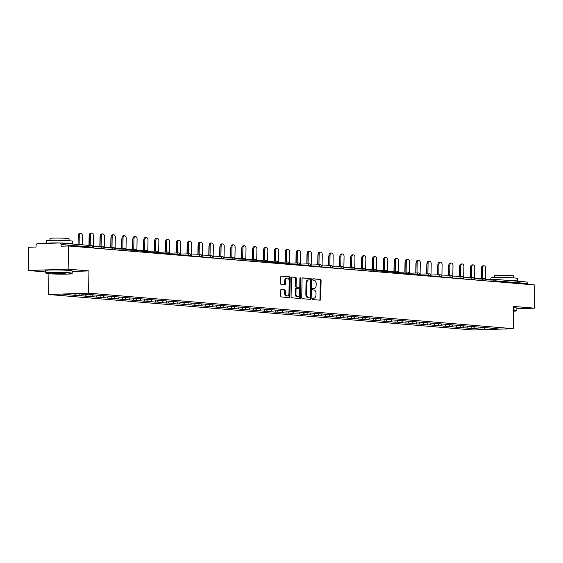<?xml version="1.0" encoding="UTF-8"?>
<svg xmlns="http://www.w3.org/2000/svg" width="563" height="563" viewBox="0 0 563 563"><rect width="100%" height="100%" fill="white"/><g stroke="black" fill="none" stroke-linecap="round" stroke-linejoin="round"><path stroke-width="0.84" d="M312.303 298.805A0.732 0.479 88.1 0 0 312.768 299.572L320.051 300.185A1.042 0.683 88.1 0 0 320.101 300.185A1.042 0.683 88.1 0 0 320.755 299.199L321.079 280.473A1.042 0.683 88.1 0 0 320.417 279.375L313.134 278.769A0.732 0.479 88.1 0 0 313.105 280.226L314.048 280.304A3.336 2.196 88.1 0 1 316.188 283.815L316.16 285.378A3.336 2.196 88.1 0 1 314.077 288.523A3.336 2.196 88.1 0 1 313.908 288.523L312.965 288.446A0.732 0.479 88.1 0 0 312.937 289.896L313.88 289.98A3.336 2.196 88.1 0 1 316.019 293.492L315.991 295.054A3.336 2.196 88.1 0 1 313.908 298.2A3.336 2.196 88.1 0 1 313.739 298.2L312.796 298.116A0.732 0.479 88.1 0 0 312.303 298.805M281.211 289.593A1.042 0.683 88.1 0 0 281.162 289.586A1.042 0.683 88.1 0 0 280.508 290.571L280.416 295.828A1.042 0.683 88.1 0 0 281.085 296.926L289.171 297.602A1.042 0.683 88.1 0 0 289.227 297.602A1.042 0.683 88.1 0 0 289.875 296.617L290.205 277.89A1.042 0.683 88.1 0 0 289.537 276.792L281.451 276.116A1.042 0.683 88.1 0 0 281.394 276.116A1.042 0.683 88.1 0 0 280.747 277.102L280.634 283.449A1.042 0.683 88.1 0 0 281.303 284.547L284.765 284.836A1.042 0.683 88.1 0 0 284.815 284.836A1.042 0.683 88.1 0 0 285.469 283.851L285.525 280.705A2.787 1.83 88.1 0 1 287.264 278.073A2.787 1.83 88.1 0 1 289.192 281.007L288.974 293.337A2.787 1.83 88.1 0 1 287.236 295.969A2.787 1.83 88.1 0 1 285.307 293.034L285.342 290.98A1.042 0.683 88.1 0 0 284.674 289.882L281.106 289.593M88.947 270.916L68.137 269.177L68.538 245.961L534.85 284.962L534.442 308.172L513.639 306.434L513.245 328.686L88.553 293.175L88.947 270.916L72.226 271.472M301.733 297.609A1.042 0.683 88.1 0 0 302.401 298.707L310.487 299.382A1.042 0.683 88.1 0 0 310.544 299.382A1.042 0.683 88.1 0 0 311.191 298.404L311.522 279.677A1.042 0.683 88.1 0 0 310.853 278.579L302.767 277.897A1.042 0.683 88.1 0 0 302.711 277.897A1.042 0.683 88.1 0 0 302.064 278.882L301.733 297.609M299.833 298.496L291.747 297.813A1.042 0.683 88.1 0 1 291.078 296.715L291.402 277.995A1.042 0.683 88.1 0 1 292.056 277.01A1.042 0.683 88.1 0 1 292.106 277.01L295.568 277.299A1.042 0.683 88.1 0 1 296.237 278.396L296.103 285.99A1.042 0.683 88.1 0 0 296.771 287.088L299.066 287.278A1.042 0.683 88.1 0 0 299.122 287.285A1.042 0.683 88.1 0 0 299.769 286.3L299.91 278.389A0.732 0.479 88.1 0 1 300.867 278.474L300.536 297.51A1.042 0.683 88.1 0 1 299.882 298.496A1.042 0.683 88.1 0 1 299.833 298.496M48.932 273.695L48.573 294.498L88.553 293.175M48.573 294.498L473.265 330.009L513.245 328.686M79.144 293.907L79.116 295.772L81.192 295.702L82.346 294.175M79.116 295.772L63.211 294.203L77.124 293.738L90.552 294.618L489.338 327.969L498.607 328.989L484.694 329.446L473.342 328.496L474.665 326.744M471.301 326.519L471.266 328.567L473.342 328.496M471.266 328.567L462.448 327.589L463.771 325.829M460.407 325.611L460.372 327.659L462.448 327.589M460.372 327.659L451.561 326.674L452.884 324.921M449.513 324.696L449.478 326.744L451.561 326.674M449.478 326.744L440.667 325.766L441.99 324.006M438.619 323.788L438.584 325.836L440.667 325.766M438.584 325.836L429.773 324.851L431.096 323.099M427.725 322.873L427.69 324.921L429.773 324.851M427.69 324.921L418.879 323.943L420.202 322.184M416.838 321.966L416.796 324.014L418.879 323.943M416.796 324.014L407.985 323.035L409.308 321.276M405.944 321.051L405.909 323.099L407.985 323.035M405.909 323.099L397.091 322.12L398.414 320.368M395.05 320.143L395.015 322.191L397.091 322.12M395.015 322.191L386.197 321.213L387.52 319.453M384.156 319.235L384.121 321.276L386.197 321.213M384.121 321.276L375.303 320.298L376.626 318.545M373.262 318.32L373.227 320.368L375.303 320.298M373.227 320.368L364.416 319.39L365.739 317.631M362.368 317.412L362.333 319.46L364.416 319.39M362.333 319.46L353.522 318.475L354.845 316.723M351.474 316.497L351.439 318.545L353.522 318.475M351.439 318.545L342.628 317.567L343.951 315.808M340.58 315.59L340.545 317.638L342.628 317.567M340.545 317.638L331.734 316.652L333.057 314.9M329.693 314.675L329.658 316.723L331.734 316.652M329.658 316.723L320.84 315.744L322.163 313.985M318.799 313.767L318.764 315.815L320.84 315.744M318.764 315.815L309.946 314.837L311.269 313.077M307.905 312.852L307.87 314.9L309.946 314.837M307.87 314.9L299.052 313.922L300.375 312.169M297.011 311.944L296.975 313.992L299.052 313.922M296.975 313.992L288.165 313.014L289.488 311.255M286.117 311.036L286.081 313.077L288.165 313.014M286.081 313.077L277.27 312.099L278.594 310.347M275.223 310.122L275.187 312.169L277.27 312.099M275.187 312.169L266.376 311.191L267.699 309.432M264.329 309.214L264.293 311.262L266.376 311.191M264.293 311.262L255.482 310.276L256.805 308.524M253.441 308.299L253.399 310.347L255.482 310.276M253.399 310.347L244.588 309.368L245.911 307.609M242.547 307.391L242.512 309.439L244.588 309.368M242.512 309.439L233.694 308.454L235.017 306.701M231.653 306.476L231.618 308.524L233.694 308.454M231.618 308.524L222.8 307.546L224.123 305.786M220.759 305.568L220.724 307.616L222.8 307.546M220.724 307.616L211.906 306.638L213.229 304.879M209.865 304.653L209.83 306.701L211.906 306.638M209.83 306.701L201.019 305.723L202.342 303.971M198.971 303.746L198.936 305.793L201.019 305.723M198.936 305.793L190.125 304.815L191.448 303.056M188.077 302.838L188.042 304.879L190.125 304.815M188.042 304.879L179.231 303.9L180.554 302.148M177.183 301.923L177.148 303.971L179.231 303.9M177.148 303.971L168.337 302.993L169.66 301.233M166.296 301.015L166.261 303.063L168.337 302.993M166.261 303.063L157.443 302.078L158.766 300.325M155.402 300.1L155.367 302.148L157.443 302.078M155.367 302.148L146.549 301.17L147.872 299.41M144.508 299.192L144.473 301.24L146.549 301.17M144.473 301.24L135.655 300.255L136.978 298.503M133.614 298.277L133.579 300.325L135.655 300.255M133.579 300.325L124.768 299.347L126.091 297.588M122.72 297.37L122.685 299.417L124.768 299.347M122.685 299.417L113.874 298.439L115.197 296.68M111.826 296.455L111.791 298.503L113.874 298.439M111.791 298.503L102.98 297.524L104.303 295.772M100.932 295.547L100.897 297.595L102.98 297.524M100.897 297.595L92.086 296.617L93.409 294.857M90.045 294.639L90.003 296.68L92.086 296.617M90.003 296.68L81.192 295.702M85.449 296.061L86.603 294.533M96.343 296.968L97.498 295.441M107.237 297.883L108.392 296.356M118.131 298.791L119.279 297.264M129.026 299.706L130.173 298.172M139.92 300.614L141.067 299.087M150.814 301.522L151.961 299.995M161.701 302.437L162.855 300.909M172.595 303.344L173.749 301.817M183.489 304.259L184.643 302.732M194.383 305.167L195.537 303.64M205.277 306.082L206.424 304.555M216.171 306.99L217.318 305.463M227.065 307.905L228.212 306.371M237.952 308.813L239.106 307.285M248.846 309.72L250 308.193M259.74 310.635L260.894 309.108M270.634 311.543L271.788 310.016M281.528 312.458L282.675 310.931M292.422 313.366L293.569 311.839M303.316 314.281L304.463 312.754M314.21 315.189L315.357 313.661M325.097 316.103L326.251 314.569M335.991 317.011L337.146 315.484M346.885 317.919L348.04 316.392M357.779 318.834L358.934 317.307M368.674 319.742L369.821 318.215M379.568 320.657L380.715 319.13M390.462 321.564L391.609 320.037M401.349 322.479L402.503 320.952M412.243 323.387L413.397 321.86M423.137 324.302L424.291 322.768M434.031 325.21L435.185 323.683M444.925 326.118L446.072 324.591M455.819 327.033L456.966 325.505M466.713 327.94L467.86 326.413M527.39 284.336L527.404 283.513L495.771 280.867L495.757 281.69M494.807 279.332L526.229 281.964A1.59 1.196 94.8 0 1 526.335 281.964A1.59 1.196 94.8 0 1 527.404 283.513M484.694 329.446L484.884 327.596M516.89 308.749L534.442 308.172M68.137 269.177L28.15 270.5L28.558 247.284L36.032 247.037L36.06 245.341A1.59 1.196 -85.2 0 1 37.292 243.716L59.924 242.963A1.59 1.196 -85.2 0 1 60.03 242.97A1.59 1.196 -85.2 0 1 61.093 244.518L61.064 246.214L68.538 245.961M28.15 270.5L45.673 271.964M74.555 295.146L75.583 293.787M312.556 298.193L312.937 298.221A3.336 2.196 88.1 0 0 313.105 298.228A3.336 2.196 88.1 0 0 313.274 298.214M313.443 288.538A3.336 2.196 88.1 0 1 313.274 288.552A3.336 2.196 88.1 0 1 313.105 288.545L312.725 288.516M319.538 300.142A1.042 0.683 88.1 0 0 319.953 299.227L320.284 280.501A1.042 0.683 88.1 0 0 319.615 279.403L312.894 278.84M309.974 299.34A1.042 0.683 88.1 0 0 310.396 298.425L310.72 279.698A1.042 0.683 88.1 0 0 310.051 278.601L302.479 277.967M309.763 297.862A0.732 0.479 88.1 0 0 310.255 297.18L310.544 280.74A0.732 0.479 88.1 0 0 310.072 279.973L309.08 279.888A3.336 2.196 88.1 0 0 308.911 279.881A3.336 2.196 88.1 0 0 306.828 283.034L306.631 294.266A3.336 2.196 88.1 0 0 308.77 297.778L309.763 297.862L308.96 297.89A0.732 0.479 88.1 0 0 309.038 297.89M308.278 279.917A3.336 2.196 88.1 0 0 308.109 279.91A3.336 2.196 88.1 0 0 306.026 283.062L306.828 283.034M308.96 297.89L307.968 297.806A3.336 2.196 88.1 0 1 305.836 294.294L306.026 283.062M291.824 277.08L295.568 277.299M298.369 287.306A1.042 0.683 88.1 0 1 298.32 287.306A1.042 0.683 88.1 0 1 298.27 287.306L295.969 287.116A1.042 0.683 88.1 0 1 295.301 286.018L295.434 278.425A1.042 0.683 88.1 0 0 294.766 277.327M299.319 298.446A1.042 0.683 88.1 0 0 299.734 297.538L300.065 278.495A0.732 0.479 88.1 0 0 299.973 278.045M295.969 293.872A2.787 1.83 88.1 0 0 297.89 296.814A2.787 1.83 88.1 0 0 299.636 294.175L299.706 289.832A1.042 0.683 88.1 0 0 299.044 288.735L296.743 288.545A1.042 0.683 88.1 0 0 296.694 288.545A1.042 0.683 88.1 0 0 296.039 289.53L295.969 293.872L295.167 293.9A2.787 1.83 88.1 0 0 297.095 296.835L297.89 296.814M296.638 288.552L295.948 288.573A1.042 0.683 88.1 0 0 295.892 288.573A1.042 0.683 88.1 0 0 295.244 289.551L296.039 289.53M295.167 293.9L295.244 289.551M287.236 295.969L286.433 295.997A2.787 1.83 88.1 0 1 284.505 293.056L284.54 291.001A1.042 0.683 88.1 0 0 283.879 289.903L280.93 289.656M287.264 278.073L286.461 278.094A2.787 1.83 88.1 0 0 284.723 280.733L285.525 280.705M284.252 284.794A1.042 0.683 88.1 0 0 284.667 283.879L284.723 280.733M288.657 297.56A1.042 0.683 88.1 0 0 289.079 296.645L289.403 277.918A1.042 0.683 88.1 0 0 288.735 276.82L281.162 276.187M470.577 268.431L470.379 268.438A2.386 1.569 -91.9 0 1 470.598 267.291M470.379 268.438L470.218 277.573M485.454 280.831L485.672 268.305A2.386 1.569 88.1 0 0 484.025 265.785A2.386 1.569 88.1 0 0 482.533 268.037L481.492 268.072A2.386 1.569 -91.9 0 1 482.984 265.813L484.025 265.785M481.309 278.481L481.492 268.072M482.35 278.446L482.533 268.037M513.576 309.931A13.273 0.767 1 0 1 513.583 309.931A13.273 0.767 1 0 1 516.862 310.494A13.273 0.767 1 0 1 516.834 310.537L516.51 310.846A12.956 0.746 -179 0 0 513.569 310.276M490.852 279.438L490.873 278.016A13.273 0.767 1 0 1 499.494 277.453A13.273 0.767 1 0 1 514.146 277.918A13.273 0.767 1 0 1 517.418 278.481L517.369 281.134A13.273 0.767 1 0 1 517.306 281.211M504.539 280.142A13.273 0.767 1 0 1 514.096 280.571A13.273 0.767 1 0 1 517.369 281.134M494.603 277.552L494.631 275.645A9.557 0.556 1 0 1 500.838 275.237A9.557 0.556 1 0 1 511.387 275.574A9.557 0.556 1 0 1 513.745 275.983L513.709 277.883M513.618 307.595A13.273 0.767 1 0 1 513.625 307.595A13.273 0.767 1 0 1 516.897 308.158L516.862 310.494M513.555 311.226A12.956 0.746 -179 0 0 516.51 310.846M68.679 273.069A12.956 0.746 -179 0 0 54.027 272.612A12.956 0.746 -179 0 0 45.99 273.21A12.956 0.746 -179 0 0 49.164 273.717A12.956 0.746 -179 0 0 63.112 274.174A12.956 0.746 -179 0 0 71.853 273.66A12.956 0.746 -179 0 0 68.679 273.069M45.99 273.21L45.673 272.886A13.273 0.767 1 0 1 45.652 272.844A13.273 0.767 1 0 1 54.273 272.274A13.273 0.767 1 0 1 68.925 272.745A13.273 0.767 1 0 1 72.198 273.308A13.273 0.767 1 0 1 72.177 273.351L71.853 273.66M63.795 273.231A6.474 0.373 1 0 1 65.385 273.484A6.474 0.373 1 0 1 61.367 273.78A6.474 0.373 1 0 1 54.041 273.555A6.474 0.373 1 0 1 52.458 273.259A6.474 0.373 1 0 1 56.828 272.999A6.474 0.373 1 0 1 63.795 273.231M53.246 273.111A6.158 0.359 -179 0 0 54.287 273.224A6.158 0.359 -179 0 0 64.597 273.308M46.166 243.42L46.215 240.83A13.273 0.767 1 0 1 54.829 240.267A13.273 0.767 1 0 1 69.481 240.732A13.273 0.767 1 0 1 72.754 241.295L72.711 243.948A13.273 0.767 1 0 1 72.641 244.025M46.215 243.42A13.273 0.767 1 0 1 55.315 242.913A13.273 0.767 1 0 1 69.432 243.385A13.273 0.767 1 0 1 72.711 243.948M49.938 240.366L49.973 238.459A9.557 0.556 1 0 1 56.173 238.05A9.557 0.556 1 0 1 66.723 238.388A9.557 0.556 1 0 1 69.08 238.796L69.052 240.697M45.652 272.844L45.694 270.507A13.273 0.767 1 0 1 54.308 269.944A13.273 0.767 1 0 1 68.96 270.409A13.273 0.767 1 0 1 72.24 270.972L72.198 273.308M459.682 267.524L459.485 267.531A2.386 1.569 -91.9 0 1 459.704 266.383M459.485 267.531L459.324 276.665M448.788 266.616L448.591 266.616A2.386 1.569 -91.9 0 1 448.81 265.469M448.591 266.616L448.43 275.75M437.901 265.701L437.697 265.708A2.386 1.569 -91.9 0 1 437.915 264.561M437.697 265.708L437.535 274.843M427.007 264.793L426.803 264.8A2.386 1.569 -91.9 0 1 427.021 263.646M426.803 264.8L426.641 273.935M416.113 263.878L415.909 263.885A2.386 1.569 -91.9 0 1 416.134 262.738M415.909 263.885L415.754 273.02M474.56 279.917L474.785 267.39A2.386 1.569 88.1 0 0 473.131 264.87A2.386 1.569 88.1 0 0 471.639 267.129L470.598 267.165A2.386 1.569 -91.9 0 1 472.09 264.906L473.131 264.87M470.415 277.566L470.598 267.165M471.456 277.538L471.639 267.129M463.673 279.009L463.891 266.482A2.386 1.569 88.1 0 0 462.237 263.963A2.386 1.569 88.1 0 0 460.745 266.215L459.704 266.25A2.386 1.569 -91.9 0 1 461.196 263.998L462.237 263.963M459.528 276.658L459.704 266.25M460.562 276.623L460.745 266.215M452.779 278.094L452.997 265.567A2.386 1.569 88.1 0 0 451.343 263.048A2.386 1.569 88.1 0 0 449.851 265.307L448.817 265.342A2.386 1.569 -91.9 0 1 450.309 263.083L451.343 263.048M448.634 275.743L448.817 265.342M449.668 275.715L449.851 265.307M441.885 277.186L442.103 264.659A2.386 1.569 88.1 0 0 440.449 262.14A2.386 1.569 88.1 0 0 438.957 264.392L437.923 264.427A2.386 1.569 -91.9 0 1 439.414 262.175L440.449 262.14M437.74 274.835L437.923 264.427M438.781 274.8L438.957 264.392M430.991 276.271L431.209 263.744A2.386 1.569 88.1 0 0 429.562 261.225A2.386 1.569 88.1 0 0 428.07 263.484L427.028 263.519A2.386 1.569 -91.9 0 1 428.52 261.26L429.562 261.225M426.845 273.928L427.028 263.519M427.887 273.892L428.07 263.484M405.219 262.97L405.015 262.977A2.386 1.569 -91.9 0 1 405.24 261.83M405.015 262.977L404.86 272.112M420.097 275.363L420.315 262.837A2.386 1.569 88.1 0 0 418.668 260.317A2.386 1.569 88.1 0 0 417.176 262.576L416.134 262.604A2.386 1.569 -91.9 0 1 417.626 260.352L418.668 260.317M415.951 273.013L416.134 262.604M416.993 272.978L417.176 262.576M394.325 262.055L394.128 262.062A2.386 1.569 -91.9 0 1 394.346 260.915M394.128 262.062L393.966 271.197M409.202 274.455L409.421 261.922A2.386 1.569 88.1 0 0 407.774 259.402A2.386 1.569 88.1 0 0 406.282 261.661L405.24 261.696A2.386 1.569 -91.9 0 1 406.732 259.437L407.774 259.402M405.057 272.105L405.24 261.696M406.099 272.07L406.282 261.661M383.431 261.148L383.234 261.155A2.386 1.569 -91.9 0 1 383.452 260.007M383.234 261.155L383.072 270.289M398.308 273.541L398.527 261.014A2.386 1.569 88.1 0 0 396.88 258.494A2.386 1.569 88.1 0 0 395.388 260.753L394.346 260.789A2.386 1.569 -91.9 0 1 395.838 258.53L396.88 258.494M394.163 271.19L394.346 260.789M395.205 271.155L395.388 260.753M372.537 260.233L372.34 260.24A2.386 1.569 -91.9 0 1 372.558 259.093M372.34 260.24L372.178 269.374M387.414 272.633L387.64 260.106A2.386 1.569 88.1 0 0 385.986 257.587A2.386 1.569 88.1 0 0 384.494 259.839L383.452 259.874A2.386 1.569 -91.9 0 1 384.944 257.615L385.986 257.587M383.276 270.282L383.452 259.874M384.311 270.247L384.494 259.839M361.643 259.325L361.446 259.332A2.386 1.569 -91.9 0 1 361.664 258.185M361.446 259.332L361.284 268.467M376.527 271.718L376.746 259.191A2.386 1.569 88.1 0 0 375.092 256.672A2.386 1.569 88.1 0 0 373.6 258.931L372.558 258.966A2.386 1.569 -91.9 0 1 374.05 256.707L375.092 256.672M372.382 269.367L372.558 258.966M373.417 269.332L373.6 258.931M350.756 258.417L350.552 258.417A2.386 1.569 -91.9 0 1 350.77 257.27M350.552 258.417L350.39 267.552M365.633 270.81L365.851 258.283A2.386 1.569 88.1 0 0 364.198 255.764A2.386 1.569 88.1 0 0 362.706 258.016L361.671 258.051A2.386 1.569 -91.9 0 1 363.163 255.799L364.198 255.764M361.488 268.46L361.671 258.051M362.53 268.424L362.706 258.016M339.862 257.502L339.658 257.509A2.386 1.569 -91.9 0 1 339.883 256.362M339.658 257.509L339.503 266.644M354.739 269.895L354.957 257.368A2.386 1.569 88.1 0 0 353.304 254.849A2.386 1.569 88.1 0 0 351.812 257.108L350.777 257.143A2.386 1.569 -91.9 0 1 352.269 254.884L353.304 254.849M350.594 267.545L350.777 257.143M351.636 267.516L351.812 257.108M328.968 256.594L328.764 256.601A2.386 1.569 -91.9 0 1 328.989 255.447M328.764 256.601L328.609 265.736M343.845 268.987L344.063 256.461A2.386 1.569 88.1 0 0 342.417 253.941A2.386 1.569 88.1 0 0 340.925 256.193L339.883 256.228A2.386 1.569 -91.9 0 1 341.375 253.976L342.417 253.941M339.7 266.637L339.883 256.228M340.742 266.602L340.925 256.193M318.074 255.679L317.87 255.686A2.386 1.569 -91.9 0 1 318.095 254.539M317.87 255.686L317.715 264.821M332.951 268.072L333.169 255.546A2.386 1.569 88.1 0 0 331.523 253.026A2.386 1.569 88.1 0 0 330.031 255.285L328.989 255.321A2.386 1.569 -91.9 0 1 330.481 253.061L331.523 253.026M328.806 265.729L328.989 255.321M329.848 265.694L330.031 255.285M307.18 254.772L306.983 254.779A2.386 1.569 -91.9 0 1 307.201 253.631M306.983 254.779L306.821 263.913M322.057 267.165L322.275 254.638A2.386 1.569 88.1 0 0 320.629 252.118A2.386 1.569 88.1 0 0 319.137 254.377L318.095 254.406A2.386 1.569 -91.9 0 1 319.587 252.154L320.629 252.118M317.912 264.814L318.095 254.406M318.954 264.779L319.137 254.377M296.286 253.857L296.089 253.864A2.386 1.569 -91.9 0 1 296.307 252.717M296.089 253.864L295.927 262.998M311.163 266.257L311.388 253.723A2.386 1.569 88.1 0 0 309.734 251.204A2.386 1.569 88.1 0 0 308.243 253.463L307.201 253.498A2.386 1.569 -91.9 0 1 308.693 251.239L309.734 251.204M307.018 263.906L307.201 253.498M308.06 263.871L308.243 253.463M285.392 252.949L285.195 252.956A2.386 1.569 -91.9 0 1 285.413 251.809M285.195 252.956L285.033 262.091M300.276 265.342L300.494 252.815A2.386 1.569 88.1 0 0 298.84 250.296A2.386 1.569 88.1 0 0 297.348 252.555L296.307 252.59A2.386 1.569 -91.9 0 1 297.799 250.331L298.84 250.296M296.131 262.991L296.307 252.59M297.165 262.956L297.348 252.555M274.505 252.034L274.301 252.041A2.386 1.569 -91.9 0 1 274.519 250.894M274.301 252.041L274.139 261.176M289.382 264.434L289.6 251.907A2.386 1.569 88.1 0 0 287.946 249.388A2.386 1.569 88.1 0 0 286.454 251.64L285.42 251.675A2.386 1.569 -91.9 0 1 286.912 249.416L287.946 249.388M285.237 262.084L285.42 251.675M286.271 262.048L286.454 251.64M263.611 251.126L263.407 251.133A2.386 1.569 -91.9 0 1 263.625 249.986M263.407 251.133L263.245 260.268M278.488 263.519L278.706 250.992A2.386 1.569 88.1 0 0 277.052 248.473A2.386 1.569 88.1 0 0 275.56 250.732L274.526 250.767A2.386 1.569 -91.9 0 1 276.018 248.508L277.052 248.473M274.343 261.169L274.526 250.767M275.384 261.133L275.56 250.732M252.717 250.218L252.513 250.218A2.386 1.569 -91.9 0 1 252.738 249.071M252.513 250.218L252.358 259.353M267.594 262.611L267.812 250.085A2.386 1.569 88.1 0 0 266.165 247.565A2.386 1.569 88.1 0 0 264.673 249.817L263.632 249.852A2.386 1.569 -91.9 0 1 265.124 247.6L266.165 247.565M263.449 260.261L263.632 249.852M264.49 260.226L264.673 249.817M241.823 249.303L241.618 249.31A2.386 1.569 -91.9 0 1 241.844 248.163M241.618 249.31L241.464 258.445M256.7 261.696L256.918 249.17A2.386 1.569 88.1 0 0 255.271 246.65A2.386 1.569 88.1 0 0 253.779 248.909L252.738 248.945A2.386 1.569 -91.9 0 1 254.23 246.685L255.271 246.65M252.555 259.346L252.738 248.945M253.596 259.318L253.779 248.909M230.929 248.396L230.731 248.403A2.386 1.569 -91.9 0 1 230.95 247.248M230.731 248.403L230.57 257.537M245.806 260.789L246.024 248.262A2.386 1.569 88.1 0 0 244.377 245.742A2.386 1.569 88.1 0 0 242.885 247.994L241.844 248.03A2.386 1.569 -91.9 0 1 243.336 245.778L244.377 245.742M241.661 258.438L241.844 248.03M242.702 258.403L242.885 247.994M220.034 247.481L219.837 247.488A2.386 1.569 -91.9 0 1 220.056 246.341M219.837 247.488L219.676 256.622M234.912 259.874L235.13 247.347A2.386 1.569 88.1 0 0 233.483 244.828A2.386 1.569 88.1 0 0 231.991 247.087L230.95 247.122A2.386 1.569 -91.9 0 1 232.442 244.863L233.483 244.828M230.767 257.53L230.95 247.122M231.808 257.495L231.991 247.087M209.14 246.573L208.943 246.58A2.386 1.569 -91.9 0 1 209.162 245.433M208.943 246.58L208.782 255.715M224.018 258.966L224.243 246.439A2.386 1.569 88.1 0 0 222.589 243.92A2.386 1.569 88.1 0 0 221.097 246.179L220.056 246.207A2.386 1.569 -91.9 0 1 221.548 243.955L222.589 243.92M219.88 256.615L220.056 246.207M220.914 256.58L221.097 246.179M198.246 245.658L198.049 245.665A2.386 1.569 -91.9 0 1 198.267 244.518M198.049 245.665L197.887 254.8M213.131 258.058L213.349 245.524A2.386 1.569 88.1 0 0 211.695 243.005A2.386 1.569 88.1 0 0 210.203 245.264L209.162 245.299A2.386 1.569 -91.9 0 1 210.653 243.04L211.695 243.005M208.986 255.708L209.162 245.299M210.02 255.672L210.203 245.264M187.359 244.75L187.155 244.757A2.386 1.569 -91.9 0 1 187.373 243.61M187.155 244.757L186.993 253.892M202.237 257.143L202.455 244.616A2.386 1.569 88.1 0 0 200.801 242.097A2.386 1.569 88.1 0 0 199.309 244.356L198.275 244.391A2.386 1.569 -91.9 0 1 199.766 242.132L200.801 242.097M198.092 254.793L198.275 244.391M199.133 254.757L199.309 244.356M176.465 243.835L176.261 243.842A2.386 1.569 -91.9 0 1 176.486 242.695M176.261 243.842L176.106 252.977M191.343 256.235L191.561 243.709A2.386 1.569 88.1 0 0 189.907 241.189A2.386 1.569 88.1 0 0 188.415 243.441L187.38 243.476A2.386 1.569 -91.9 0 1 188.872 241.217L189.907 241.189M187.197 253.885L187.38 243.476M188.239 253.85L188.415 243.441M165.571 242.927L165.367 242.934A2.386 1.569 -91.9 0 1 165.592 241.787M165.367 242.934L165.212 252.069M180.449 255.321L180.667 242.794A2.386 1.569 88.1 0 0 179.02 240.274A2.386 1.569 88.1 0 0 177.528 242.533L176.486 242.569A2.386 1.569 -91.9 0 1 177.978 240.31L179.02 240.274M176.303 252.97L176.486 242.569M177.345 252.935L177.528 242.533M154.677 242.02L154.473 242.02A2.386 1.569 -91.9 0 1 154.698 240.873M154.473 242.02L154.318 251.154M169.554 254.413L169.773 241.886A2.386 1.569 88.1 0 0 168.126 239.366A2.386 1.569 88.1 0 0 166.634 241.618L165.592 241.654A2.386 1.569 -91.9 0 1 167.084 239.402L168.126 239.366M165.409 252.062L165.592 241.654M166.451 252.027L166.634 241.618M143.783 241.105L143.586 241.112A2.386 1.569 -91.9 0 1 143.804 239.965M143.586 241.112L143.424 250.246M158.66 253.498L158.879 240.971A2.386 1.569 88.1 0 0 157.232 238.452A2.386 1.569 88.1 0 0 155.74 240.711L154.698 240.746A2.386 1.569 -91.9 0 1 156.19 238.487L157.232 238.452M154.515 251.147L154.698 240.746M155.557 251.119L155.74 240.711M132.889 240.197L132.692 240.204A2.386 1.569 -91.9 0 1 132.91 239.05M132.692 240.204L132.53 249.339M147.766 252.59L147.992 240.063A2.386 1.569 88.1 0 0 146.338 237.544A2.386 1.569 88.1 0 0 144.846 239.796L143.804 239.831A2.386 1.569 -91.9 0 1 145.296 237.579L146.338 237.544M143.621 250.239L143.804 239.831M144.663 250.204L144.846 239.796M121.995 239.282L121.798 239.289A2.386 1.569 -91.9 0 1 122.016 238.142M121.798 239.289L121.636 248.424M136.879 251.675L137.098 239.148A2.386 1.569 88.1 0 0 135.444 236.629A2.386 1.569 88.1 0 0 133.952 238.888L132.91 238.923A2.386 1.569 -91.9 0 1 134.402 236.664L135.444 236.629M132.734 249.332L132.91 238.923M133.769 249.296L133.952 238.888M111.108 238.374L110.904 238.381A2.386 1.569 -91.9 0 1 111.122 237.227M110.904 238.381L110.742 247.516M125.985 250.767L126.203 238.24A2.386 1.569 88.1 0 0 124.55 235.721A2.386 1.569 88.1 0 0 123.058 237.98L122.023 238.008A2.386 1.569 -91.9 0 1 123.515 235.756L124.55 235.721M121.84 248.417L122.023 238.008M122.875 248.382L123.058 237.98M100.214 237.459L100.01 237.466A2.386 1.569 -91.9 0 1 100.228 236.319M100.01 237.466L99.848 246.601M115.091 249.859L115.309 237.326A2.386 1.569 88.1 0 0 113.656 234.806A2.386 1.569 88.1 0 0 112.164 237.065L111.129 237.1A2.386 1.569 -91.9 0 1 112.621 234.841L113.656 234.806M110.946 247.509L111.129 237.1M111.988 247.474L112.164 237.065M89.32 236.551L89.116 236.559A2.386 1.569 -91.9 0 1 89.341 235.411M89.116 236.559L88.961 245.391M104.197 248.945L104.415 236.418A2.386 1.569 88.1 0 0 102.769 233.898A2.386 1.569 88.1 0 0 101.277 236.157L100.235 236.193A2.386 1.569 -91.9 0 1 101.727 233.934L102.769 233.898M100.052 246.594L100.235 236.193M101.094 246.559L101.277 236.157M79.263 235.608L78.222 235.644A2.386 1.569 -91.9 0 1 79.714 233.392L80.755 233.356A2.386 1.569 88.1 0 0 79.263 235.608L79.109 244.56M82.247 244.828L82.409 235.876A2.386 1.569 88.1 0 0 80.755 233.356M78.222 235.644L78.067 244.476M93.303 248.037L93.521 235.51A2.386 1.569 88.1 0 0 91.875 232.991A2.386 1.569 88.1 0 0 90.383 235.243L89.341 235.278A2.386 1.569 -91.9 0 1 90.833 233.019L91.875 232.991M89.165 245.405L89.341 235.278M90.2 245.489L90.383 235.243M485.475 279.621L494.441 279.318M485.475 279.614L494.518 279.311A1.59 1.049 88.1 0 1 494.595 279.318A1.59 1.196 94.8 0 1 494.701 279.318A1.59 1.196 94.8 0 1 495.771 280.867L487.649 281.014M60.128 242.984L91.551 245.609A1.59 1.196 -85.2 0 1 91.656 245.616L60.03 242.97M92.712 247.987L92.726 247.157L61.093 244.518M92.726 247.157A1.59 1.196 -85.2 0 0 91.656 245.616A1.59 1.59 0 0 1 93.12 247.227L92.726 247.157M493.512 281.5L493.526 280.817A1.59 1.049 88.1 0 1 494.518 279.311A1.59 1.59 0 0 1 494.701 279.318L526.335 281.964M482.618 280.592L482.632 279.91L485.271 280.022A1.59 1.59 0 0 0 483.624 278.404A1.59 1.049 88.1 0 0 482.632 279.91L476.755 280.1M471.724 279.684L471.738 278.995L465.861 279.192M460.83 278.769L460.844 278.087L454.974 278.277M449.936 277.862L449.95 277.172L444.08 277.369M439.049 276.947L439.056 276.264L433.186 276.461M428.154 276.039L428.161 275.349L422.292 275.546M417.26 275.124L417.274 274.441L411.398 274.638M406.366 274.216L406.38 273.534L400.504 273.724M395.472 273.301L395.486 272.619L389.61 272.816M384.578 272.393L384.592 271.711L378.723 271.901M373.684 271.486L373.698 270.796L367.829 270.993M362.797 270.571L362.804 269.888L356.935 270.078M351.903 269.663L351.91 268.973L346.041 269.17M341.009 268.748L341.023 268.065L335.147 268.262M330.115 267.84L330.129 267.151L324.253 267.348M319.221 266.925L319.235 266.243L313.359 266.44M308.327 266.017L308.341 265.335L302.465 265.525M297.433 265.103L297.447 264.42L291.578 264.617M286.539 264.195L286.553 263.512L280.684 263.702M275.652 263.287L275.659 262.597L269.79 262.794M264.758 262.372L264.765 261.689L258.896 261.879M253.864 261.464L253.878 260.775L248.001 260.972M242.97 260.549L242.984 259.867L237.107 260.064M232.076 259.642L232.09 258.952L226.213 259.149M221.182 258.727L221.196 258.044L215.326 258.241M210.288 257.819L210.302 257.136L204.432 257.326M199.401 256.904L199.408 256.221L193.538 256.418M188.506 255.996L188.514 255.313L182.644 255.503M177.612 255.088L177.626 254.399L171.75 254.596M166.718 254.173L166.732 253.491L160.856 253.681M155.824 253.266L155.838 252.576L149.962 252.773M144.93 252.351L144.944 251.668L139.068 251.865M134.036 251.443L134.05 250.753L128.181 250.95M123.142 250.528L123.156 249.845L117.287 250.042M112.255 249.62L112.262 248.937L106.393 249.127M101.361 248.705L101.368 248.023L95.499 248.22M483.708 278.404A1.59 1.049 88.1 0 0 483.624 278.404L474.581 278.699M473.983 279.044L474.377 279.114A1.59 1.59 0 0 0 472.73 277.496A1.59 1.049 88.1 0 0 471.738 278.995L473.983 279.044M472.814 277.496A1.59 1.049 88.1 0 0 472.73 277.496L463.694 277.791M463.089 278.136L463.483 278.199A1.59 1.59 0 0 0 461.836 276.581A1.59 1.049 88.1 0 0 460.844 278.087L463.089 278.136M461.92 276.581A1.59 1.049 88.1 0 0 461.836 276.581L452.8 276.883M452.195 277.221L452.589 277.292A1.59 1.59 0 0 0 450.949 275.673A1.59 1.049 88.1 0 0 449.95 277.172L452.195 277.221M451.026 275.673A1.59 1.049 88.1 0 0 450.949 275.673L441.906 275.969M441.308 276.313L441.695 276.377A1.59 1.59 0 0 0 440.055 274.758A1.59 1.049 88.1 0 0 439.056 276.264L441.308 276.313M440.132 274.758A1.59 1.049 88.1 0 0 440.055 274.758L431.012 275.061M430.413 275.398L430.808 275.469A1.59 1.59 0 0 0 429.161 273.85A1.59 1.049 88.1 0 0 428.161 275.349L430.413 275.398M429.238 273.85A1.59 1.049 88.1 0 0 429.161 273.85L420.118 274.146M419.519 274.491L419.914 274.554A1.59 1.59 0 0 0 418.267 272.935A1.59 1.049 88.1 0 0 417.274 274.441L419.519 274.491M418.344 272.942A1.59 1.049 88.1 0 0 418.267 272.935L409.224 273.238M408.625 273.576L409.02 273.646A1.59 1.59 0 0 0 407.373 272.028A1.59 1.049 88.1 0 0 406.38 273.534L408.625 273.576M407.45 272.028A1.59 1.049 88.1 0 0 407.373 272.028L398.33 272.323M397.731 272.668L398.125 272.738A1.59 1.59 0 0 0 396.479 271.113A1.59 1.049 88.1 0 0 395.486 272.619L397.731 272.668M396.563 271.12A1.59 1.049 88.1 0 0 396.479 271.113L387.443 271.415M386.837 271.76L387.231 271.823A1.59 1.59 0 0 0 385.585 270.205A1.59 1.049 88.1 0 0 384.592 271.711L386.837 271.76M385.669 270.205A1.59 1.049 88.1 0 0 385.585 270.205L376.548 270.5M375.943 270.845L376.337 270.916A1.59 1.59 0 0 0 374.691 269.297A1.59 1.049 88.1 0 0 373.698 270.796L375.943 270.845M374.775 269.297A1.59 1.049 88.1 0 0 374.691 269.297L365.654 269.593M365.056 269.937L365.443 270.001A1.59 1.59 0 0 0 363.804 268.382A1.59 1.049 88.1 0 0 362.804 269.888L365.056 269.937M363.881 268.382A1.59 1.049 88.1 0 0 363.804 268.382L354.76 268.685M354.162 269.023L354.556 269.093A1.59 1.59 0 0 0 352.91 267.474A1.59 1.049 88.1 0 0 351.91 268.973L354.162 269.023M352.987 267.474A1.59 1.049 88.1 0 0 352.91 267.474L343.866 267.77M343.268 268.115L343.662 268.178A1.59 1.59 0 0 0 342.015 266.559A1.59 1.049 88.1 0 0 341.023 268.065L343.268 268.115M342.093 266.559A1.59 1.049 88.1 0 0 342.015 266.559L332.972 266.862M332.374 267.2L332.768 267.27A1.59 1.59 0 0 0 331.121 265.652A1.59 1.049 88.1 0 0 330.129 267.151L332.374 267.2M331.199 265.652A1.59 1.049 88.1 0 0 331.121 265.652L322.078 265.947M321.48 266.292L321.874 266.355A1.59 1.59 0 0 0 320.227 264.737A1.59 1.049 88.1 0 0 319.235 266.243L321.48 266.292M320.312 264.744A1.59 1.049 88.1 0 0 320.227 264.737L311.184 265.039M310.586 265.377L310.98 265.447A1.59 1.59 0 0 0 309.333 263.829A1.59 1.049 88.1 0 0 308.341 265.335L310.586 265.377M309.418 263.829A1.59 1.049 88.1 0 0 309.333 263.829L300.297 264.124M299.692 264.469L300.086 264.54A1.59 1.59 0 0 0 298.439 262.914A1.59 1.049 88.1 0 0 297.447 264.42L299.692 264.469M298.524 262.921A1.59 1.049 88.1 0 0 298.439 262.914L289.403 263.217M288.798 263.554L289.192 263.625A1.59 1.59 0 0 0 287.552 262.006A1.59 1.049 88.1 0 0 286.553 263.512L288.798 263.554M287.63 262.006A1.59 1.049 88.1 0 0 287.552 262.006L278.509 262.302M277.911 262.647L278.298 262.717A1.59 1.59 0 0 0 276.658 261.091A1.59 1.049 88.1 0 0 275.659 262.597L277.911 262.647M276.736 261.098A1.59 1.049 88.1 0 0 276.658 261.091L267.615 261.394M267.017 261.739L267.411 261.802A1.59 1.59 0 0 0 265.764 260.183A1.59 1.049 88.1 0 0 264.765 261.689L267.017 261.739M265.842 260.183A1.59 1.049 88.1 0 0 265.764 260.183L256.721 260.486M256.123 260.824L256.517 260.894A1.59 1.59 0 0 0 254.87 259.276A1.59 1.049 88.1 0 0 253.878 260.775L256.123 260.824M254.948 259.276A1.59 1.049 88.1 0 0 254.87 259.276L245.827 259.571M245.229 259.916L245.623 259.979A1.59 1.59 0 0 0 243.976 258.361A1.59 1.049 88.1 0 0 242.984 259.867L245.229 259.916M244.053 258.361A1.59 1.049 88.1 0 0 243.976 258.361L234.933 258.663M234.335 259.001L234.729 259.071A1.59 1.59 0 0 0 233.082 257.453A1.59 1.049 88.1 0 0 232.09 258.952L234.335 259.001M233.166 257.453A1.59 1.049 88.1 0 0 233.082 257.453L224.046 257.748M223.441 258.093L223.835 258.157A1.59 1.59 0 0 0 222.188 256.538A1.59 1.049 88.1 0 0 221.196 258.044L223.441 258.093M222.272 256.545A1.59 1.049 88.1 0 0 222.188 256.538L213.152 256.841M212.547 257.178L212.941 257.249A1.59 1.59 0 0 0 211.294 255.63A1.59 1.049 88.1 0 0 210.302 257.136L212.547 257.178M211.378 255.63A1.59 1.049 88.1 0 0 211.294 255.63L202.258 255.926M201.66 256.271L202.047 256.341A1.59 1.59 0 0 0 200.407 254.715A1.59 1.049 88.1 0 0 199.408 256.221L201.66 256.271M200.484 254.722A1.59 1.049 88.1 0 0 200.407 254.715L191.364 255.018M190.766 255.356L191.16 255.426A1.59 1.59 0 0 0 189.513 253.807A1.59 1.049 88.1 0 0 188.514 255.313L190.766 255.356M189.59 253.807A1.59 1.049 88.1 0 0 189.513 253.807L180.47 254.103M179.871 254.448L180.266 254.518A1.59 1.59 0 0 0 178.619 252.893A1.59 1.049 88.1 0 0 177.626 254.399L179.871 254.448M178.696 252.9A1.59 1.049 88.1 0 0 178.619 252.893L169.576 253.195M168.977 253.54L169.372 253.603A1.59 1.59 0 0 0 167.725 251.985A1.59 1.049 88.1 0 0 166.732 253.491L168.977 253.54M167.802 251.985A1.59 1.049 88.1 0 0 167.725 251.985L158.682 252.287M158.083 252.625L158.477 252.696A1.59 1.59 0 0 0 156.831 251.077A1.59 1.049 88.1 0 0 155.838 252.576L158.083 252.625M156.915 251.077A1.59 1.049 88.1 0 0 156.831 251.077L147.787 251.372M147.189 251.717L147.583 251.781A1.59 1.59 0 0 0 145.937 250.162A1.59 1.049 88.1 0 0 144.944 251.668L147.189 251.717M146.021 250.162A1.59 1.049 88.1 0 0 145.937 250.162L136.9 250.465M136.295 250.802L136.689 250.873A1.59 1.59 0 0 0 135.043 249.254A1.59 1.049 88.1 0 0 134.05 250.753L136.295 250.802M135.127 249.254A1.59 1.049 88.1 0 0 135.043 249.254L126.006 249.55M125.401 249.895L125.795 249.958A1.59 1.59 0 0 0 124.156 248.339A1.59 1.049 88.1 0 0 123.156 249.845L125.401 249.895M124.233 248.346A1.59 1.049 88.1 0 0 124.156 248.339L115.112 248.642M114.514 248.98L114.901 249.05A1.59 1.59 0 0 0 113.262 247.431A1.59 1.049 88.1 0 0 112.262 248.937L114.514 248.98M113.339 247.431A1.59 1.049 88.1 0 0 113.262 247.431L104.218 247.727M103.62 248.072L104.014 248.142A1.59 1.59 0 0 0 102.367 246.517A1.59 1.049 88.1 0 0 101.368 248.023L103.62 248.072M102.445 246.524A1.59 1.049 88.1 0 0 102.367 246.517L93.324 246.819M312.937 298.221L313.739 298.2M313.105 288.545L313.908 288.523M319.615 279.403L320.417 279.375M320.284 280.501L321.079 280.473M319.953 299.227L320.755 299.199M310.051 278.601L310.853 278.579M310.72 279.698L311.522 279.677M310.396 298.425L311.191 298.404M305.836 294.294L306.631 294.266M307.968 297.806L308.77 297.778M295.434 278.425L296.237 278.396M295.301 286.018L296.103 285.99M295.969 287.116L296.771 287.088M298.27 287.306L299.066 287.278M300.065 278.495L300.867 278.474M299.734 297.538L300.536 297.51M283.879 289.903L284.674 289.882M284.54 291.001L285.342 290.98M284.505 293.056L285.307 293.034M284.667 283.879L285.469 283.851M288.735 276.82L289.537 276.792M289.403 277.918L290.205 277.89M289.079 296.645L289.875 296.617M485.257 280.81L485.271 280.022M474.363 279.902L474.377 279.114M463.469 278.988L463.483 278.199M452.575 278.08L452.589 277.292M441.681 277.172L441.695 276.377M430.794 276.257L430.808 275.469M419.899 275.349L419.914 274.554M409.005 274.434L409.02 273.646M398.111 273.527L398.125 272.738M387.217 272.612L387.231 271.823M376.323 271.704L376.337 270.916M365.429 270.789L365.443 270.001M354.542 269.881L354.556 269.093M343.648 268.973L343.662 268.178M332.754 268.058L332.768 267.27M321.86 267.151L321.874 266.355M310.966 266.236L310.98 265.447M300.072 265.328L300.086 264.54M289.178 264.413L289.192 263.625M278.284 263.505L278.298 262.717M267.397 262.59L267.411 261.802M256.503 261.682L256.517 260.894M245.609 260.775L245.623 259.979M234.715 259.86L234.729 259.071M223.821 258.952L223.835 258.157M212.927 258.037L212.941 257.249M202.033 257.129L202.047 256.341M191.146 256.214L191.16 255.426M180.251 255.306L180.266 254.518M169.357 254.392L169.372 253.603M158.463 253.484L158.477 252.696M147.569 252.576L147.583 251.781M136.675 251.661L136.689 250.873M125.781 250.753L125.795 249.958M114.887 249.838L114.901 249.05M104 248.93L104.014 248.142M93.106 248.016L93.12 247.227M313.105 298.228L313.908 298.2M313.274 288.552L314.077 288.523M308.996 297.89L309.798 297.862M308.109 279.91L308.911 279.881M298.32 287.306L299.122 287.285M295.892 288.573L296.694 288.545"/></g></svg>
